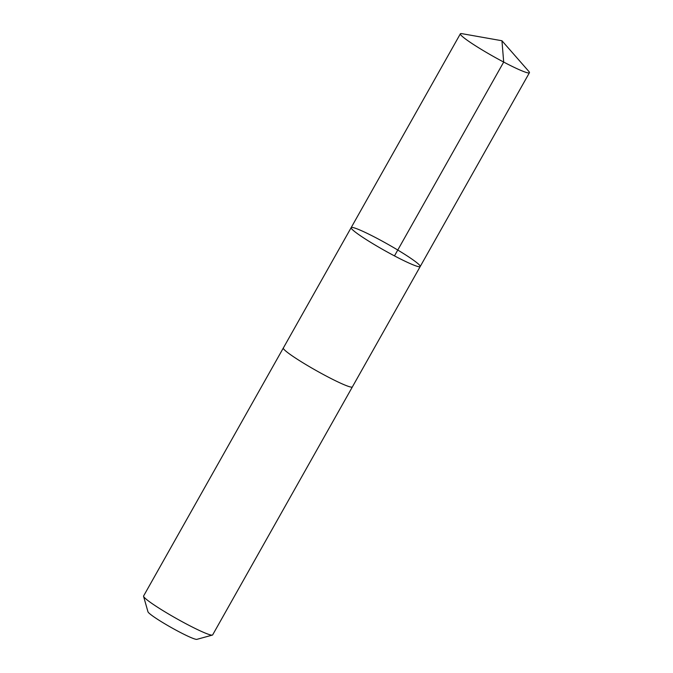 <?xml version="1.0" encoding="UTF-8"?>
<svg xmlns="http://www.w3.org/2000/svg" width="673" height="673" viewBox="0 0 673 673"><rect width="100%" height="100%" fill="white"/><g stroke="black" fill="none" stroke-linecap="round" stroke-linejoin="round"><path stroke-width="1.01" d="M352.416 386.84A39.631 3.525 -150.6 0 1 352.383 386.908A39.623 3.525 -150.6 0 1 352.299 387A39.623 3.525 -150.6 0 1 315.502 370.167A39.623 3.525 -150.6 0 1 283.341 348L351.163 227.634A39.623 3.525 29.4 0 0 383.955 250.154A39.623 3.525 29.4 0 0 420.204 266.542A39.623 3.525 29.4 0 0 388.035 244.366A39.623 3.525 29.4 0 0 351.247 227.533A39.623 3.525 29.4 0 0 351.163 227.634A39.623 3.525 29.4 0 0 383.955 250.154A39.623 3.525 29.4 0 0 420.204 266.542L529.424 72.718A39.631 3.525 -150.6 0 1 529.34 72.819A39.631 3.525 -150.6 0 1 492.543 55.977A39.631 3.525 -150.6 0 1 460.366 33.81A39.631 3.525 -150.6 0 1 460.45 33.709A39.631 3.525 -150.6 0 1 461.846 33.65L501.949 40.75L503.69 62.067L394.471 255.891M501.949 40.75L528.793 71.372A39.631 3.525 -150.6 0 1 529.424 72.718M420.204 266.542L352.383 386.899A39.631 3.525 -150.6 0 1 352.299 387A39.631 3.525 -150.6 0 1 315.502 370.167A39.631 3.525 -150.6 0 1 283.333 347.991A39.631 3.525 -150.6 0 1 283.375 347.941M352.383 386.908L212.651 634.9A39.631 3.525 -150.6 0 1 212.567 635.001A39.631 3.525 -150.6 0 1 212.357 635.093A39.631 3.525 -150.6 0 1 176.393 618.512A39.631 3.525 -150.6 0 1 143.576 596.345A39.631 3.525 -150.6 0 1 143.593 595.992L283.333 347.991M212.357 635.093L196.878 639.35A28.19 2.507 -150.6 0 1 171.295 627.556A28.19 2.507 -150.6 0 1 147.959 611.782L143.576 596.345M351.163 227.634L460.366 33.81"/></g></svg>
